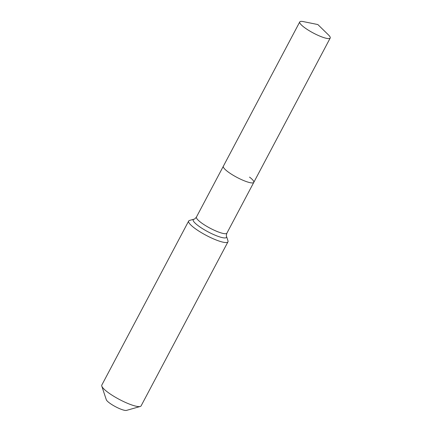 <?xml version="1.0" encoding="UTF-8"?>
<svg xmlns="http://www.w3.org/2000/svg" width="432" height="432" viewBox="0 0 432 432"><rect width="100%" height="100%" fill="white"/><g stroke="black" fill="none" stroke-linecap="round" stroke-linejoin="round"><path stroke-width="0.65" d="M303.318 21.6A17.226 3.467 27.9 0 0 299.754 21.924A17.226 3.467 27.9 0 0 304.004 27.189A17.226 3.467 27.9 0 0 319.982 36.18A17.226 3.467 27.9 0 0 330.205 38.043A17.226 3.467 27.9 0 0 328.466 34.916L317.855 24.554L303.318 21.6M196.441 217.048C195.167 218.63 194.324 219.343 193.919 219.186A18.857 3.791 27.9 0 0 197.856 225.45A18.857 3.791 27.9 0 0 221.551 237.438A18.857 3.791 27.9 0 0 226.535 236.455C226.179 236.207 226.298 235.111 226.892 233.172A17.226 3.467 27.9 0 1 222.345 233.264A17.226 3.467 27.9 0 1 200.691 222.313A17.226 3.467 27.9 0 1 196.441 217.048L223.333 166.255A17.226 3.467 27.9 0 0 227.583 171.52A17.226 3.467 27.9 0 0 243.562 180.511A17.226 3.467 27.9 0 0 253.784 182.38A17.226 3.467 27.9 0 0 249.529 177.109M193.919 219.186L189.518 220.439A22.232 4.471 27.9 0 0 188.671 221.027L101.806 385.085A22.232 4.471 27.9 0 0 101.795 386.122L106.294 399.713A11.669 2.349 27.9 0 0 109.183 402.737A11.669 2.349 27.9 0 0 126.484 410.4L140.249 406.48A22.232 4.471 27.9 0 0 141.097 405.891L227.961 241.834A22.232 4.471 27.9 0 0 227.972 240.802L226.535 236.455M101.795 386.122A22.232 4.471 27.9 0 0 107.293 391.883A22.232 4.471 27.9 0 0 140.249 406.48M299.754 21.924L223.333 166.255A17.226 3.467 27.9 0 0 227.583 171.52A17.226 3.467 27.9 0 0 243.562 180.511A17.226 3.467 27.9 0 0 253.784 182.38L330.205 38.043M188.671 221.027A22.232 4.471 27.9 0 0 194.157 227.826A22.232 4.471 27.9 0 0 214.774 239.425A22.232 4.471 27.9 0 0 227.961 241.834M226.892 233.172L253.784 182.38"/></g></svg>
